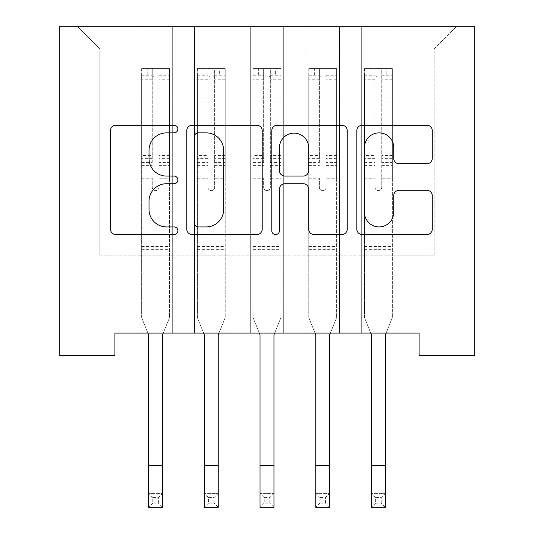 <?xml version="1.0" encoding="UTF-8"?>
<svg xmlns="http://www.w3.org/2000/svg" width="534" height="534" viewBox="0 0 534 534"><rect width="100%" height="100%" fill="white"/><g stroke="black" fill="none" stroke-linecap="round" stroke-linejoin="round"><path stroke-width="0.4" stroke-dasharray="2.67 2" d="M177.869 129.048A3.825 3.825 0 0 0 174.044 125.216L115.938 125.216A5.467 5.467 0 0 0 110.471 130.683L110.471 229.113A5.467 5.467 0 0 0 115.938 234.58L174.044 234.58A3.825 3.825 0 0 0 177.869 230.755A3.825 3.825 0 0 0 174.044 226.923L166.521 226.923A17.495 17.495 0 0 1 149.026 209.428L149.026 201.225A17.495 17.495 0 0 1 166.521 183.729L174.044 183.729A3.825 3.825 0 0 0 177.869 179.898A3.825 3.825 0 0 0 174.044 176.073L166.521 176.073A17.495 17.495 0 0 1 149.026 158.571L149.026 150.368A17.495 17.495 0 0 1 166.521 132.873L174.044 132.873A3.825 3.825 0 0 0 177.869 129.048M474.793 26.7L59.207 26.7L59.207 355.384L114.917 355.384L114.917 333.096L419.083 333.096L419.083 355.384L474.793 355.384L474.793 26.7M361.705 26.7L456.41 26.7L395.133 26.7L395.133 255.105L434.129 255.105L395.133 255.105L395.133 48.981L434.129 48.981L395.133 48.981L395.133 26.7L395.133 333.096L395.133 26.7L361.705 26.7L361.705 255.105L361.705 48.981L339.424 48.981L361.705 48.981L361.705 26.7L361.705 333.096L395.133 333.096L395.133 255.105L395.133 333.096L361.705 333.096L395.133 333.096L361.705 333.096L361.705 26.7M305.995 26.7L339.424 26.7L339.424 255.105L361.705 255.105L339.424 255.105L339.424 26.7L339.424 333.096L339.424 26.7L283.714 26.7L305.995 26.7L305.995 255.105L305.995 48.981L283.714 48.981L305.995 48.981L305.995 26.7L305.995 333.096L339.424 333.096L339.424 255.105L339.424 333.096L305.995 333.096L339.424 333.096L305.995 333.096L305.995 26.7M250.286 26.7L283.714 26.7L283.714 255.105L305.995 255.105L283.714 255.105L283.714 26.7L283.714 333.096L283.714 26.7L228.005 26.7L250.286 26.7L250.286 255.105L250.286 48.981L228.005 48.981L250.286 48.981L250.286 26.7L250.286 333.096L283.714 333.096L283.714 255.105L283.714 333.096L250.286 333.096L283.714 333.096L250.286 333.096L250.286 26.7M194.576 26.7L228.005 26.7L228.005 255.105L250.286 255.105L228.005 255.105L228.005 26.7L228.005 333.096L228.005 26.7L172.295 26.7L194.576 26.7L194.576 255.105L194.576 48.981L172.295 48.981L194.576 48.981L194.576 26.7L194.576 333.096L228.005 333.096L228.005 255.105L228.005 333.096L194.576 333.096L228.005 333.096L194.576 333.096L194.576 26.7M138.867 26.7L172.295 26.7L172.295 255.105L194.576 255.105L172.295 255.105L172.295 26.7L172.295 333.096L172.295 26.7L77.59 26.7L138.867 26.7L138.867 255.105L138.867 48.981L99.871 48.981L138.867 48.981L138.867 26.7L138.867 333.096L172.295 333.096L172.295 255.105L172.295 333.096L138.867 333.096L172.295 333.096L138.867 333.096L138.867 26.7M434.129 255.105L434.129 48.981L456.41 26.7L434.129 48.981L434.129 255.105M99.871 255.105L138.867 255.105L99.871 255.105L99.871 48.981L77.59 26.7L99.871 48.981L99.871 255.105M361.705 255.105L395.133 255.105L361.705 255.105L361.705 333.096L361.705 255.105M305.995 255.105L339.424 255.105L305.995 255.105L305.995 333.096L305.995 255.105M250.286 255.105L283.714 255.105L250.286 255.105L250.286 333.096L250.286 255.105M194.576 255.105L228.005 255.105L194.576 255.105L194.576 333.096L194.576 255.105M138.867 255.105L172.295 255.105L138.867 255.105L138.867 333.096L138.867 255.105M262.214 229.113L262.214 130.683A5.467 5.467 0 0 0 256.747 125.216L192.22 125.216A5.467 5.467 0 0 0 186.753 130.683L186.753 229.113A5.467 5.467 0 0 0 192.22 234.58L256.747 234.58A5.467 5.467 0 0 0 262.214 229.113M198.234 132.873A3.825 3.825 0 0 0 194.409 136.697L194.409 223.099A3.825 3.825 0 0 0 198.234 226.923L206.164 226.923A17.495 17.495 0 0 0 223.666 209.428L223.666 150.368A17.495 17.495 0 0 0 206.164 132.873L198.234 132.873M277.253 125.216L341.78 125.216A5.467 5.467 0 0 1 347.247 130.683L347.247 229.113A5.467 5.467 0 0 1 341.78 234.58L314.166 234.58A5.467 5.467 0 0 1 308.692 229.113L308.692 189.196A5.467 5.467 0 0 0 303.225 183.729L284.909 183.729A5.467 5.467 0 0 0 279.442 189.196L279.442 230.755A3.825 3.825 0 0 1 275.611 234.58A3.825 3.825 0 0 1 271.786 230.755L271.786 130.683A5.467 5.467 0 0 1 277.253 125.216M308.692 147.771A14.625 14.625 0 0 0 294.067 133.146A14.625 14.625 0 0 0 279.442 147.771L279.442 170.606A5.467 5.467 0 0 0 284.909 176.073L303.225 176.073A5.467 5.467 0 0 0 308.692 170.606L308.692 147.771M399.192 163.771L426.806 163.771A5.467 5.467 0 0 0 432.273 158.298L432.273 130.683A5.467 5.467 0 0 0 426.806 125.216L362.286 125.216A5.467 5.467 0 0 0 356.812 130.683L356.812 229.113A5.467 5.467 0 0 0 362.286 234.58L426.806 234.58A5.467 5.467 0 0 0 432.273 229.113L432.273 195.758A5.467 5.467 0 0 0 426.806 190.291L399.192 190.291A5.467 5.467 0 0 0 393.725 195.758L393.725 212.298A14.625 14.625 0 0 1 379.1 226.923A14.625 14.625 0 0 1 364.468 212.298L364.468 147.497A14.625 14.625 0 0 1 379.1 132.873A14.625 14.625 0 0 1 393.725 147.497L393.725 158.298A5.467 5.467 0 0 0 399.192 163.771M158.925 187.254A3.344 3.344 0 0 1 155.581 190.598A3.344 3.344 0 0 0 158.925 187.254L158.925 178.222L158.925 187.254M141.797 68.592L147.224 68.592L147.224 75.835L141.657 75.841L141.657 68.599L169.512 68.599L169.512 317.61L169.512 178.222L158.925 178.222L158.925 162.449L169.512 162.449M169.512 68.599L169.512 178.222L158.925 178.222L158.925 77.296C156.702 75.361 154.473 75.361 152.237 77.296L152.237 155.474L141.657 155.474L141.657 317.61L147.911 333.096M141.657 75.841L141.657 155.474M141.657 68.599L141.657 317.61L148.619 334.845L148.619 493.376L162.543 493.376L148.619 493.376L148.619 507.3L162.543 507.3L162.543 493.376L158.371 497.548L158.371 503.121L152.797 503.121L152.797 497.548L158.371 497.548M147.224 68.592L169.371 68.592M147.224 75.835L163.938 75.835L163.938 68.592M169.512 75.841L141.797 75.835M169.371 75.835L163.938 75.835M141.657 162.449L152.237 162.449L152.237 69.28C154.466 68.372 156.696 68.372 158.925 69.28L158.925 162.449M152.237 187.254A3.344 3.344 0 0 0 155.581 190.598A3.344 3.344 0 0 1 152.237 187.254L152.237 178.222L152.237 187.254M163.25 333.096L169.512 317.61L162.543 334.845L162.543 493.376M152.237 162.449L152.237 155.474M141.657 249.645L169.512 249.645M162.543 507.3L158.371 503.121M152.797 503.121L148.619 507.3M152.797 497.548L148.619 493.376M158.925 77.296L158.925 69.28M152.237 77.296L152.237 69.28M214.635 187.254A3.344 3.344 0 0 1 211.29 190.598A3.344 3.344 0 0 0 214.635 187.254L214.635 178.222L214.635 187.254M197.507 68.592L202.933 68.592L202.933 75.835L197.366 75.841L197.366 68.599L225.221 68.599L225.221 317.61L225.221 178.222L214.635 178.222L214.635 162.449L225.221 162.449M225.221 68.599L225.221 178.222L214.635 178.222L214.635 77.296C212.412 75.361 210.182 75.361 207.946 77.296L207.946 155.474L197.366 155.474L197.366 317.61L203.621 333.096M197.366 75.841L197.366 155.474M197.366 68.599L197.366 317.61L204.328 334.845L204.328 493.376L218.252 493.376L204.328 493.376L204.328 507.3L218.252 507.3L218.252 493.376L214.074 497.548L214.074 503.121L208.507 503.121L208.507 497.548L214.074 497.548M202.933 68.592L225.081 68.592M202.933 75.835L219.648 75.835L219.648 68.592M225.221 75.841L197.507 75.835M225.081 75.835L219.648 75.835M197.366 162.449L207.946 162.449L207.946 69.28C210.176 68.372 212.405 68.372 214.635 69.28L214.635 162.449M207.946 187.254A3.344 3.344 0 0 0 211.29 190.598A3.344 3.344 0 0 1 207.946 187.254L207.946 178.222L207.946 187.254M218.96 333.096L225.221 317.61L218.252 334.845L218.252 493.376M207.946 162.449L207.946 155.474M197.366 249.645L225.221 249.645M218.252 507.3L214.074 503.121M208.507 503.121L204.328 507.3M208.507 497.548L204.328 493.376M214.635 77.296L214.635 69.28M207.946 77.296L207.946 69.28M270.344 187.254A3.344 3.344 0 0 1 267 190.598A3.344 3.344 0 0 0 270.344 187.254L270.344 178.222L270.344 187.254M253.209 68.592L258.643 68.592L258.643 75.835L253.076 75.841L253.076 68.599L280.924 68.599L280.924 317.61L280.924 178.222L270.344 178.222L270.344 162.449L280.924 162.449M280.924 68.599L280.924 178.222L270.344 178.222L270.344 77.296C268.121 75.361 265.892 75.361 263.656 77.296L263.656 155.474L253.076 155.474L253.076 317.61L259.33 333.096M253.076 75.841L253.076 155.474M253.076 68.599L253.076 317.61L260.038 334.845L260.038 493.376L273.962 493.376L260.038 493.376L260.038 507.3L273.962 507.3L273.962 493.376L269.783 497.548L269.783 503.121L264.217 503.121L264.217 497.548L269.783 497.548M258.643 68.592L280.791 68.592M258.643 75.835L275.357 75.835L275.357 68.592M280.924 75.841L253.209 75.835M280.791 75.835L275.357 75.835M253.076 162.449L263.656 162.449L263.656 69.28C265.885 68.372 268.108 68.372 270.344 69.28L270.344 162.449M263.656 187.254A3.344 3.344 0 0 0 267 190.598A3.344 3.344 0 0 1 263.656 187.254L263.656 178.222L263.656 187.254M274.67 333.096L280.924 317.61L273.962 334.845L273.962 493.376M263.656 162.449L263.656 155.474M253.076 249.645L280.924 249.645M273.962 507.3L269.783 503.121M264.217 503.121L260.038 507.3M264.217 497.548L260.038 493.376M270.344 77.296L270.344 69.28M263.656 77.296L263.656 69.28M326.054 187.254A3.344 3.344 0 0 1 322.71 190.598A3.344 3.344 0 0 0 326.054 187.254L326.054 178.222L326.054 187.254M308.919 68.592L314.352 68.592L314.352 75.835L308.779 75.841L308.779 68.599L336.634 68.599L336.634 317.61L336.634 178.222L326.054 178.222L326.054 162.449L336.634 162.449M336.634 68.599L336.634 178.222L326.054 178.222L326.054 77.296C323.831 75.361 321.601 75.361 319.365 77.296L319.365 155.474L308.779 155.474L308.779 317.61L315.04 333.096M308.779 75.841L308.779 155.474M308.779 68.599L308.779 317.61L315.748 334.845L315.748 493.376L329.672 493.376L315.748 493.376L315.748 507.3L329.672 507.3L329.672 493.376L325.493 497.548L325.493 503.121L319.926 503.121L319.926 497.548L325.493 497.548M314.352 68.592L336.493 68.592M314.352 75.835L331.067 75.835L331.067 68.592M336.634 75.841L308.919 75.835M336.493 75.835L331.067 75.835M308.779 162.449L319.365 162.449L319.365 69.28C321.595 68.372 323.818 68.372 326.054 69.28L326.054 162.449M319.365 187.254A3.344 3.344 0 0 0 322.71 190.598A3.344 3.344 0 0 1 319.365 187.254L319.365 178.222L319.365 187.254M330.379 333.096L336.634 317.61L329.672 334.845L329.672 493.376M319.365 162.449L319.365 155.474M308.779 249.645L336.634 249.645M329.672 507.3L325.493 503.121M319.926 503.121L315.748 507.3M319.926 497.548L315.748 493.376M326.054 77.296L326.054 69.28M319.365 77.296L319.365 69.28M381.763 187.254A3.344 3.344 0 0 1 378.419 190.598A3.344 3.344 0 0 0 381.763 187.254L381.763 178.222L381.763 187.254M364.629 68.592L370.062 68.592L370.062 75.835L364.488 75.841L364.488 68.599L392.343 68.599L392.343 317.61L392.343 178.222L381.763 178.222L381.763 162.449L392.343 162.449M392.343 68.599L392.343 178.222L381.763 178.222L381.763 77.296C379.534 75.361 377.311 75.361 375.075 77.296L375.075 155.474L364.488 155.474L364.488 317.61L370.75 333.096M364.488 75.841L364.488 155.474M364.488 68.599L364.488 317.61L371.457 334.845L371.457 493.376L385.381 493.376L371.457 493.376L371.457 507.3L385.381 507.3L385.381 493.376L381.203 497.548L381.203 503.121L375.629 503.121L375.629 497.548L381.203 497.548M370.062 68.592L392.203 68.592M370.062 75.835L386.776 75.835L386.776 68.592M392.343 75.841L364.629 75.835M392.203 75.835L386.776 75.835M364.488 162.449L375.075 162.449L375.075 69.28C377.298 68.372 379.527 68.372 381.763 69.28L381.763 162.449M375.075 187.254A3.344 3.344 0 0 0 378.419 190.598A3.344 3.344 0 0 1 375.075 187.254L375.075 178.222L375.075 187.254M386.089 333.096L392.343 317.61L385.381 334.845L385.381 493.376M375.075 162.449L375.075 155.474M364.488 249.645L392.343 249.645M385.381 507.3L381.203 503.121M375.629 503.121L371.457 507.3M375.629 497.548L371.457 493.376M381.763 77.296L381.763 69.28M375.075 77.296L375.075 69.28M158.925 98.022L169.512 98.022M169.512 101.994L158.925 101.994M169.512 155.474L158.925 155.474M141.657 237.95L169.512 237.95M141.657 178.222L152.237 178.222L141.657 178.222M158.925 165.607L169.512 165.607M141.657 165.607L152.237 165.607M169.512 158.631L158.925 158.631M152.237 158.631L141.657 158.631M141.657 98.022L152.237 98.022M152.237 101.994L141.657 101.994M158.925 75.261L169.512 75.261M169.512 79.232L158.925 79.232M141.657 75.261L152.237 75.261M152.237 79.232L141.657 79.232M141.657 246.508L169.512 246.508M148.619 465.521L162.543 465.521M214.635 98.022L225.221 98.022M225.221 101.994L214.635 101.994M225.221 155.474L214.635 155.474M197.366 237.95L225.221 237.95M197.366 178.222L207.946 178.222L197.366 178.222M214.635 165.607L225.221 165.607M197.366 165.607L207.946 165.607M225.221 158.631L214.635 158.631M207.946 158.631L197.366 158.631M197.366 98.022L207.946 98.022M207.946 101.994L197.366 101.994M214.635 75.261L225.221 75.261M225.221 79.232L214.635 79.232M197.366 75.261L207.946 75.261M207.946 79.232L197.366 79.232M197.366 246.508L225.221 246.508M204.328 465.521L218.252 465.521M270.344 98.022L280.924 98.022M280.924 101.994L270.344 101.994M280.924 155.474L270.344 155.474M253.076 237.95L280.924 237.95M253.076 178.222L263.656 178.222L253.076 178.222M270.344 165.607L280.924 165.607M253.076 165.607L263.656 165.607M280.924 158.631L270.344 158.631M263.656 158.631L253.076 158.631M253.076 98.022L263.656 98.022M263.656 101.994L253.076 101.994M270.344 75.261L280.924 75.261M280.924 79.232L270.344 79.232M253.076 75.261L263.656 75.261M263.656 79.232L253.076 79.232M253.076 246.508L280.924 246.508M260.038 465.521L273.962 465.521M326.054 98.022L336.634 98.022M336.634 101.994L326.054 101.994M336.634 155.474L326.054 155.474M308.779 237.95L336.634 237.95M308.779 178.222L319.365 178.222L308.779 178.222M326.054 165.607L336.634 165.607M308.779 165.607L319.365 165.607M336.634 158.631L326.054 158.631M319.365 158.631L308.779 158.631M308.779 98.022L319.365 98.022M319.365 101.994L308.779 101.994M326.054 75.261L336.634 75.261M336.634 79.232L326.054 79.232M308.779 75.261L319.365 75.261M319.365 79.232L308.779 79.232M308.779 246.508L336.634 246.508M315.748 465.521L329.672 465.521M381.763 98.022L392.343 98.022M392.343 101.994L381.763 101.994M392.343 155.474L381.763 155.474M364.488 237.95L392.343 237.95M364.488 178.222L375.075 178.222L364.488 178.222M381.763 165.607L392.343 165.607M364.488 165.607L375.075 165.607M392.343 158.631L381.763 158.631M375.075 158.631L364.488 158.631M364.488 98.022L375.075 98.022M375.075 101.994L364.488 101.994M381.763 75.261L392.343 75.261M392.343 79.232L381.763 79.232M364.488 75.261L375.075 75.261M375.075 79.232L364.488 79.232M364.488 246.508L392.343 246.508M371.457 465.521L385.381 465.521"/><path stroke-width="0.8" d="M177.869 129.048A3.825 3.825 0 0 0 174.044 125.216L115.938 125.216A5.467 5.467 0 0 0 110.471 130.683L110.471 229.113A5.467 5.467 0 0 0 115.938 234.58L174.044 234.58A3.825 3.825 0 0 0 177.869 230.755A3.825 3.825 0 0 0 174.044 226.923L166.521 226.923A17.495 17.495 0 0 1 149.026 209.428L149.026 201.225A17.495 17.495 0 0 1 166.521 183.729L174.044 183.729A3.825 3.825 0 0 0 177.869 179.898A3.825 3.825 0 0 0 174.044 176.073L166.521 176.073A17.495 17.495 0 0 1 149.026 158.571L149.026 150.368A17.495 17.495 0 0 1 166.521 132.873L174.044 132.873A3.825 3.825 0 0 0 177.869 129.048M426.806 163.771A5.467 5.467 0 0 0 432.273 158.298L432.273 130.683A5.467 5.467 0 0 0 426.806 125.216L362.286 125.216A5.467 5.467 0 0 0 356.812 130.683L356.812 229.113A5.467 5.467 0 0 0 362.286 234.58L426.806 234.58A5.467 5.467 0 0 0 432.273 229.113L432.273 195.758A5.467 5.467 0 0 0 426.806 190.291L399.192 190.291A5.467 5.467 0 0 0 393.725 195.758L393.725 212.298A14.625 14.625 0 0 1 379.1 226.923A14.625 14.625 0 0 1 364.468 212.298L364.468 147.497A14.625 14.625 0 0 1 379.1 132.873A14.625 14.625 0 0 1 393.725 147.497L393.725 158.298A5.467 5.467 0 0 0 399.192 163.771L426.806 163.771M419.083 333.096L114.917 333.096L114.917 355.384L59.207 355.384L59.207 26.7L474.793 26.7L474.793 355.384L419.083 355.384L419.083 333.096M262.214 130.683A5.467 5.467 0 0 0 256.747 125.216L192.22 125.216A5.467 5.467 0 0 0 186.753 130.683L186.753 229.113A5.467 5.467 0 0 0 192.22 234.58L256.747 234.58A5.467 5.467 0 0 0 262.214 229.113L262.214 130.683M277.253 125.216L341.78 125.216A5.467 5.467 0 0 1 347.247 130.683L347.247 229.113A5.467 5.467 0 0 1 341.78 234.58L314.166 234.58A5.467 5.467 0 0 1 308.692 229.113L308.692 189.196A5.467 5.467 0 0 0 303.225 183.729L284.909 183.729A5.467 5.467 0 0 0 279.442 189.196L279.442 230.755A3.825 3.825 0 0 1 275.611 234.58A3.825 3.825 0 0 1 271.786 230.755L271.786 130.683A5.467 5.467 0 0 1 277.253 125.216M198.234 132.873A3.825 3.825 0 0 0 194.409 136.697L194.409 223.099A3.825 3.825 0 0 0 198.234 226.923L206.164 226.923A17.495 17.495 0 0 0 223.666 209.428L223.666 150.368A17.495 17.495 0 0 0 206.164 132.873L198.234 132.873M308.692 147.771A14.625 14.625 0 0 0 294.067 133.146A14.625 14.625 0 0 0 279.442 147.771L279.442 170.606A5.467 5.467 0 0 0 284.909 176.073L303.225 176.073A5.467 5.467 0 0 0 308.692 170.606L308.692 147.771M147.911 333.096L148.619 334.845L148.619 465.521L162.543 465.521L162.543 334.845L163.25 333.096M148.619 465.521L148.619 507.3L162.543 507.3L162.543 465.521M203.621 333.096L204.328 334.845L204.328 465.521L218.252 465.521L218.252 334.845L218.96 333.096M204.328 465.521L204.328 507.3L218.252 507.3L218.252 465.521M259.33 333.096L260.038 334.845L260.038 465.521L273.962 465.521L273.962 334.845L274.67 333.096M260.038 465.521L260.038 507.3L273.962 507.3L273.962 465.521M315.04 333.096L315.748 334.845L315.748 465.521L329.672 465.521L329.672 334.845L330.379 333.096M315.748 465.521L315.748 507.3L329.672 507.3L329.672 465.521M370.75 333.096L371.457 334.845L371.457 465.521L385.381 465.521L385.381 334.845L386.089 333.096M371.457 465.521L371.457 507.3L385.381 507.3L385.381 465.521"/></g></svg>
